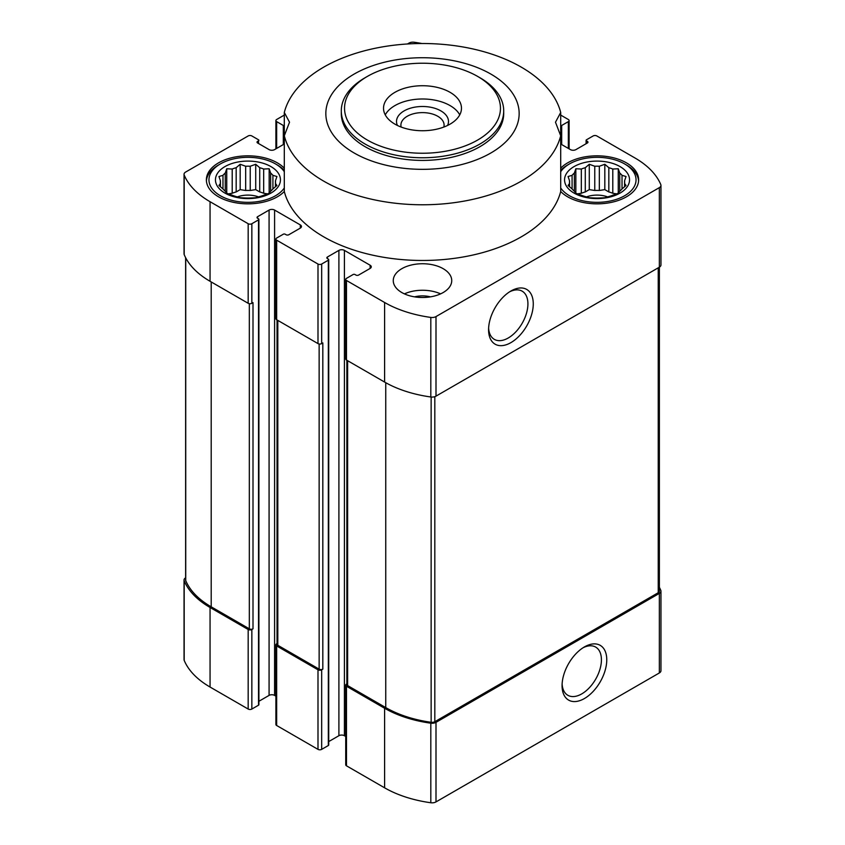 <?xml version="1.0" encoding="UTF-8"?>
<svg xmlns="http://www.w3.org/2000/svg" width="845" height="845" viewBox="0 0 845 845"><rect width="100%" height="100%" fill="white"/><g stroke="black" fill="none" stroke-linecap="round" stroke-linejoin="round"><path stroke-width="1.27" d="M275.459 180.809L276.928 176.52L272.914 175.337A27.61 15.939 0 0 0 270.632 173.045L270.632 191.223A27.61 15.939 0 0 0 272.914 188.931L276.928 185.488L275.459 183.45A27.61 15.939 0 0 0 275.554 182.129A27.61 15.939 0 0 0 275.459 180.809L275.459 186.798M272.914 175.337L272.914 188.931M259.721 191.942A27.61 15.939 180 0 1 263.682 193.262L263.682 169.032A27.61 15.939 0 0 0 259.721 167.711L259.721 191.942L255.718 189.629L250.236 190.474A27.61 15.939 180 0 0 245.663 190.474L240.181 189.629L236.167 191.942A27.61 15.939 180 0 0 232.206 193.262L228.308 193.864M259.721 167.711L255.718 164.268L250.236 166.243A27.61 15.939 0 0 0 245.663 166.243L245.663 190.474M250.236 166.243L250.236 190.474M245.663 166.243L240.181 164.268L236.167 167.711A27.61 15.939 0 0 0 232.206 169.032L232.206 193.262M236.167 167.711L236.167 191.942M232.206 169.032L226.735 168.757L225.266 173.045A27.61 15.939 0 0 0 222.974 175.337L222.974 188.931A27.61 15.939 0 0 0 225.266 191.223L226.735 193.251L232.206 195.227A27.61 15.939 0 0 0 236.167 196.547L240.181 197.741L245.663 198.015A27.61 15.939 0 0 0 250.236 198.015L255.718 197.741L259.721 196.547A27.61 15.939 0 0 0 263.682 195.227L269.164 193.251L270.632 191.223M225.266 173.045L225.266 191.223M222.974 175.337L218.961 176.52L220.429 180.809A27.61 15.939 0 0 0 220.334 182.129A27.61 15.939 0 0 0 220.429 183.45L220.429 186.798M220.429 180.809L220.429 183.45L218.961 185.488L222.974 188.931M624.571 180.809L626.039 176.52L622.026 175.337A27.61 15.939 0 0 0 619.734 173.045L619.734 191.223A27.61 15.939 0 0 0 622.026 188.931L626.039 185.488L624.571 183.45A27.61 15.939 0 0 0 624.666 182.129A27.61 15.939 0 0 0 624.571 180.809L624.571 186.798M622.026 175.337L622.026 188.931M608.833 191.942A27.61 15.939 180 0 1 612.794 193.262L612.794 169.032A27.61 15.939 0 0 0 608.833 167.711L608.833 191.942L604.819 189.629L599.337 190.474A27.61 15.939 180 0 0 594.764 190.474L589.282 189.629L585.279 191.942A27.61 15.939 180 0 0 581.318 193.262L577.41 193.864M608.833 167.711L604.819 164.268L599.337 166.243A27.61 15.939 0 0 0 594.764 166.243L594.764 190.474M599.337 166.243L599.337 190.474M594.764 166.243L589.282 164.268L585.279 167.711A27.61 15.939 0 0 0 581.318 169.032L581.318 193.262M585.279 167.711L585.279 191.942M581.318 169.032L575.836 168.757L574.368 173.045A27.61 15.939 0 0 0 572.086 175.337L572.086 188.931A27.61 15.939 0 0 0 574.368 191.223L575.836 193.251L581.318 195.227A27.61 15.939 0 0 0 585.279 196.547L589.282 197.741L594.764 198.015A27.61 15.939 0 0 0 599.337 198.015L604.819 197.741L608.833 196.547A27.61 15.939 0 0 0 612.794 195.227L618.265 193.251L619.734 191.223M574.368 173.045L574.368 191.223M572.086 175.337L568.072 176.52L569.541 180.809A27.61 15.939 0 0 0 569.445 182.129A27.61 15.939 0 0 0 569.541 183.45L569.541 186.798M569.541 180.809L569.541 183.45L568.072 185.488L572.086 188.931M345.721 736.46L344.411 735.71L344.411 250.384L370.131 265.235A3.898 2.25 0 0 1 371.272 266.819A3.898 2.25 0 0 1 370.131 268.414L358.65 275.047A1.954 1.13 0 0 1 355.893 275.047L354.974 274.509A1.299 0.75 0 0 0 353.136 274.509L346.482 278.364A2.598 1.5 0 0 0 345.721 279.42A2.598 1.5 0 0 0 346.482 280.477L384.602 302.489A97.439 56.256 0 0 0 430.813 317.424A5.524 3.19 0 0 0 435.999 316.579L659.343 187.632A5.524 3.19 0 0 0 660.959 185.372A5.524 3.19 0 0 0 660.811 184.632A97.439 56.256 0 0 0 634.944 157.962L596.823 135.95A2.598 1.5 0 0 0 593.148 135.95L586.483 139.795A1.299 0.75 0 0 0 586.103 140.323A1.299 0.75 0 0 0 586.483 140.851L587.402 141.379A1.954 1.13 0 0 1 587.972 142.182A1.954 1.13 0 0 1 587.402 142.974L575.92 149.607A3.898 2.25 0 0 1 570.407 149.607L560.7 143.999M560.7 125.694A1.299 0.75 0 0 0 561.682 125.472L568.347 121.627A2.598 1.5 0 0 0 569.107 120.56A2.598 1.5 0 0 0 568.347 119.504L560.7 115.089M421.877 43.507A97.439 56.256 0 0 0 414.187 42.25A5.524 3.19 0 0 0 409.001 43.095L407.48 43.972M284.3 115.089L276.653 119.504A2.598 1.5 0 0 0 275.892 120.56A2.598 1.5 0 0 0 276.653 121.627L283.318 125.472A1.299 0.75 0 0 0 284.3 125.694M284.3 143.999L274.593 149.607A3.898 2.25 0 0 1 269.08 149.607L257.598 142.974L257.598 141.379A1.954 1.13 0 0 0 257.028 142.182A1.954 1.13 0 0 0 257.598 142.974M257.598 141.379L258.517 140.851A1.299 0.75 0 0 0 258.897 140.323A1.299 0.75 0 0 0 258.517 139.795L251.852 135.95A2.598 1.5 0 0 0 248.176 135.95L185.657 172.042A5.524 3.19 0 0 0 184.041 174.292A5.524 3.19 0 0 0 184.189 175.042A97.439 56.256 0 0 0 210.056 201.712L248.176 223.724A2.598 1.5 0 0 0 251.852 223.724L258.517 219.88A1.299 0.75 0 0 0 258.897 219.351A1.299 0.75 0 0 0 258.517 218.823L257.598 218.295L257.598 216.7A1.954 1.13 0 0 0 257.028 217.492A1.954 1.13 0 0 0 257.598 218.295M257.598 216.7L269.08 210.067A3.898 2.25 0 0 1 274.593 210.067L300.313 224.918A3.898 2.25 0 0 1 301.454 226.513A3.898 2.25 0 0 1 300.313 228.108L288.832 234.73A1.954 1.13 0 0 1 286.075 234.73L285.156 234.202A1.299 0.75 0 0 0 283.318 234.202L276.653 238.047A2.598 1.5 0 0 0 275.892 239.114A2.598 1.5 0 0 0 276.653 240.17L317.995 264.041A2.598 1.5 0 0 0 321.67 264.041L328.335 260.197A1.299 0.75 0 0 0 328.716 259.658A1.299 0.75 0 0 0 328.335 259.13L327.416 258.602L327.416 257.007A1.954 1.13 0 0 0 326.846 257.81A1.954 1.13 0 0 0 327.416 258.602M327.416 257.007L338.898 250.384A3.898 2.25 0 0 1 344.411 250.384M401.829 292.55A29.237 16.879 0 0 0 433.686 296.204A29.237 16.879 0 0 0 451.737 280.614A29.237 16.879 0 0 0 443.171 268.678A29.237 16.879 0 0 0 411.314 265.024A29.237 16.879 0 0 0 393.263 280.614A29.237 16.879 0 0 0 401.829 292.55M284.3 168.187A41.574 24.009 0 0 0 277.35 162.863A41.574 24.009 0 0 0 232.037 157.656A41.574 24.009 0 0 0 206.37 179.837A41.574 24.009 0 0 0 237.529 203.075A41.574 24.009 0 0 0 284.3 191.488A139.668 80.634 180 0 0 422.5 260.471A139.668 80.634 180 0 0 560.7 191.488A41.574 24.009 0 0 0 607.47 203.075A41.574 24.009 0 0 0 638.63 179.837A41.574 24.009 0 0 0 626.451 162.863A41.574 24.009 0 0 0 560.7 168.187M490.85 74.075A96.657 55.802 180 0 1 518.143 121.596A96.657 55.802 180 0 1 388.594 165.789A96.657 55.802 180 0 1 341.222 83.328A96.657 55.802 180 0 1 490.85 74.075M560.7 191.488L560.7 135.791L555.482 122.208L560.7 112.491L560.7 135.791A139.668 80.634 180 0 1 422.5 204.775A139.668 80.634 180 0 1 284.3 135.791L284.3 191.488M284.3 112.491L284.3 135.791L289.518 122.208L284.3 112.491A139.668 80.634 180 0 1 422.5 43.507A139.668 80.634 180 0 1 560.7 112.491M277.044 643.594L276.653 643.816A2.598 1.5 0 0 0 275.892 644.872L275.892 724.44A2.598 1.5 0 0 0 276.653 725.496L317.995 749.367A2.598 1.5 0 0 0 321.67 749.367L328.335 745.522A1.299 0.75 0 0 0 328.716 744.994L328.716 259.658M317.995 749.367L317.995 669.8L276.653 645.939A2.598 1.5 0 0 1 275.892 644.872M185.625 577.822A5.524 3.19 0 0 0 184.041 580.061L184.041 659.628A5.524 3.19 0 0 0 184.189 660.367A97.439 56.256 0 0 0 210.056 687.038L248.176 709.05A2.598 1.5 0 0 0 251.852 709.05L258.517 705.205A1.299 0.75 0 0 0 258.897 704.677L258.897 219.351M248.176 709.05L248.176 629.493L210.056 607.481A97.439 56.256 0 0 1 184.189 580.8A5.524 3.19 0 0 1 184.041 580.061M346.862 683.901L346.482 684.123A2.598 1.5 0 0 0 345.721 685.189L345.721 764.746A2.598 1.5 0 0 0 346.482 765.813L384.602 787.815A97.439 56.256 0 0 0 430.813 802.75A5.524 3.19 0 0 0 435.999 801.905L659.343 672.958A5.524 3.19 0 0 0 660.959 670.708L660.959 591.141A5.524 3.19 0 0 0 660.811 590.401A97.439 56.256 0 0 0 659.375 587.328M344.411 735.71A3.898 2.25 0 0 0 338.898 735.71L338.898 250.384M328.716 741.583L338.898 735.71M258.897 701.276L269.08 695.393A3.898 2.25 0 0 1 274.593 695.393L275.892 696.153M345.721 685.189A2.598 1.5 0 0 0 346.482 686.246L384.602 708.258A97.439 56.256 0 0 0 430.813 723.193A5.524 3.19 0 0 0 435.999 722.338L659.343 593.401A5.524 3.19 0 0 0 660.959 591.141M346.862 360.266L346.862 684.524A2.598 1.5 0 0 0 347.622 685.58L385.753 707.592A96.14 55.506 0 0 0 431.14 722.295A3.898 2.25 0 0 0 434.816 721.704L658.234 592.715A3.898 2.25 0 0 0 659.375 591.12L659.375 267.178A5.524 3.19 0 0 0 660.959 264.939L660.959 185.372M317.995 669.8A2.598 1.5 0 0 0 321.67 669.8L322.822 669.145L322.822 342.933L321.67 343.598L321.67 264.041M277.044 319.959L277.044 644.207A2.598 1.5 0 0 0 277.804 645.274L319.146 669.145A2.598 1.5 0 0 0 322.822 669.145M248.176 629.493A2.598 1.5 0 0 0 251.852 629.493L253.004 628.828L253.004 302.626L251.852 303.292L251.852 223.724M185.625 257.672L185.625 580.082A3.898 2.25 0 0 0 185.731 580.61A96.14 55.506 0 0 0 211.197 606.816L249.328 628.828A2.598 1.5 0 0 0 253.004 628.828M345.721 279.42L345.721 358.977A2.598 1.5 0 0 0 346.482 360.044L346.482 280.477M659.343 187.632L659.343 267.189L435.999 396.136L435.999 316.579M346.482 360.044L384.602 382.056A97.439 56.256 0 0 0 430.813 396.981A5.524 3.19 0 0 0 435.999 396.136M275.892 239.114L275.892 318.671A2.598 1.5 0 0 0 276.653 319.727L317.995 343.598A2.598 1.5 0 0 0 321.67 343.598M184.041 174.292L184.041 253.859A5.524 3.19 0 0 0 184.189 254.598A97.439 56.256 0 0 0 210.056 281.279L248.176 303.292A2.598 1.5 0 0 0 251.852 303.292M584.423 698.53A31.603 18.241 -60 0 1 562.073 685.622A31.603 18.241 -60 0 1 584.423 646.921A31.603 18.241 -60 0 1 606.763 659.818A31.603 18.241 -60 0 1 584.423 698.53M510.929 342.616A31.603 18.241 -60 0 1 488.579 329.719A31.603 18.241 -60 0 1 510.929 291.007A31.603 18.241 -60 0 1 533.269 303.915A31.603 18.241 -60 0 1 510.929 342.616M479.918 77.729L477.626 76.409L479.918 77.729A81.204 46.876 180 0 1 503.704 110.885L503.704 113.536A81.204 46.876 180 0 1 422.5 160.413A81.204 46.876 180 0 1 341.296 113.536L341.296 110.885A81.204 46.876 180 0 1 365.082 77.729L367.374 76.409A77.951 45.007 180 0 1 477.626 76.409L477.626 76.409A77.951 45.007 180 0 1 477.626 140.059A77.951 45.007 180 0 1 367.374 140.059A77.951 45.007 180 0 1 367.374 76.409M586.409 196.927A19.488 11.249 180 0 1 607.692 196.927M616.692 193.864L612.794 193.262M619.734 173.045L618.265 168.757L612.794 169.032M620.019 166.581A32.48 18.748 180 0 1 605.464 197.952A32.48 18.748 180 0 1 565.675 174.978A32.48 18.748 180 0 1 620.019 166.581M560.7 171.715A38.976 22.498 180 0 1 569.488 163.919A38.976 22.498 180 0 1 624.613 163.919L624.613 163.919A38.976 22.498 180 0 1 618.329 198.691A38.976 22.498 180 0 1 560.7 187.96M626.451 164.986L624.613 163.919L626.451 164.986A41.574 24.009 180 0 1 638.588 180.893M560.7 170.31A41.574 24.009 180 0 1 567.65 164.986L569.488 163.919M237.308 196.927A19.488 11.249 180 0 1 258.591 196.927M267.59 193.864L263.682 193.262M404.417 293.87A29.237 16.879 180 0 1 440.583 293.87M414.568 296.859A19.488 11.249 180 0 1 430.432 296.859M270.632 173.045L269.164 168.757L263.682 169.032M270.918 166.581A32.48 18.748 180 0 1 256.352 197.952A32.48 18.748 180 0 1 216.573 174.978A32.48 18.748 180 0 1 270.918 166.581M284.3 187.96A38.976 22.498 180 0 1 226.671 198.691A38.976 22.498 180 0 1 220.387 163.919A38.976 22.498 180 0 1 275.512 163.919L275.512 163.919A38.976 22.498 180 0 1 284.3 171.715M277.35 164.986L275.512 163.919L277.35 164.986A41.574 24.009 180 0 1 284.3 170.31M206.412 180.893A41.574 24.009 180 0 1 218.549 164.986L220.387 163.919M575.836 193.251L575.836 168.757M589.282 189.629L589.282 164.268M604.819 189.629L604.819 164.268M618.265 193.251L618.265 168.757M226.735 193.251L226.735 168.757M240.181 189.629L240.181 164.268M255.718 189.629L255.718 164.268M269.164 193.251L269.164 168.757M509.546 291.852A27.822 16.066 -60 0 1 522.168 291.176A27.822 16.066 -60 0 1 526.424 313.474A27.822 16.066 -60 0 1 508.246 337.989A27.822 16.066 -60 0 1 494.336 339.363A27.822 16.066 -60 0 1 488.621 328.103M583.039 647.766A27.822 16.066 -60 0 1 595.662 647.08A27.822 16.066 -60 0 1 599.918 669.377A27.822 16.066 -60 0 1 581.751 693.893A27.822 16.066 -60 0 1 567.84 695.277A27.822 16.066 -60 0 1 562.115 684.006M450.058 124.141A38.976 22.498 180 0 1 407.586 129.021A38.976 22.498 180 0 1 383.524 108.234A38.976 22.498 180 0 1 422.5 85.725A38.976 22.498 180 0 1 461.476 108.234A38.976 22.498 180 0 1 450.058 124.141M503.704 110.885A81.204 46.876 180 0 1 422.5 157.762A81.204 46.876 180 0 1 341.296 110.885M385.257 114.857A38.976 22.498 180 0 1 422.5 98.992A38.976 22.498 180 0 1 459.743 114.857M397.446 125.472A25.984 14.999 180 0 1 422.5 106.491A25.984 14.999 180 0 1 447.554 125.472M401.185 127.067A21.59 12.464 180 0 1 400.91 125.081A21.59 12.464 180 0 1 422.5 112.617A21.59 12.464 180 0 1 444.09 125.081A21.59 12.464 180 0 1 443.815 127.067M276.653 725.496L276.653 645.939M210.056 687.038L210.056 607.481M317.995 343.598L317.995 264.041M276.653 319.727L276.653 240.17M248.176 303.292L248.176 223.724M210.056 281.279L210.056 201.712M319.146 669.145L319.146 343.989M277.804 645.274L277.804 320.392M249.328 628.828L249.328 303.672M211.197 606.816L211.197 281.945M184.189 660.367L184.189 580.8M346.482 765.813L346.482 686.246M384.602 787.815L384.602 708.258M430.813 802.75L430.813 723.193M435.999 801.905L435.999 722.338M659.343 672.958L659.343 593.401M658.234 592.715L658.234 267.833M434.816 721.704L434.816 396.664M431.14 722.295L431.14 397.023M385.753 707.592L385.753 382.711M347.622 685.58L347.622 360.709M185.731 580.61L185.731 257.873M430.813 396.981L430.813 317.424M384.602 382.056L384.602 302.489M184.189 254.598L184.189 175.042M586.483 143.502L586.483 140.851M587.402 142.974L587.402 141.379M561.682 144.569L561.682 125.472M568.347 148.414L568.347 121.627M283.318 144.569L283.318 125.472M276.653 148.414L276.653 121.627M258.517 143.502L258.517 140.851M258.517 705.205L258.517 219.88M251.852 709.05L251.852 629.493M269.08 695.393L269.08 210.067M274.593 695.393L274.593 210.067M300.313 228.108L300.313 224.918M370.131 268.414L370.131 265.235M328.335 745.522L328.335 260.197M321.67 749.367L321.67 669.8M586.103 143.724L586.103 140.323M569.107 148.847L569.107 120.56M275.892 148.847L275.892 120.56"/></g></svg>
